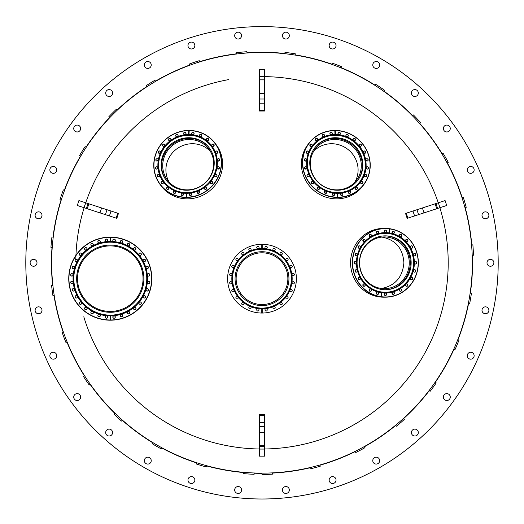 <?xml version="1.0" encoding="UTF-8"?>
<svg xmlns="http://www.w3.org/2000/svg" width="524" height="524" viewBox="0 0 524 524"><rect width="100%" height="100%" fill="white"/><g stroke="black" fill="none" stroke-linecap="round" stroke-linejoin="round"><path stroke-width="0.79" d="M246.955 52.793A210.543 210.543 0 0 1 284.866 53.5M295.123 54.876A210.543 210.543 0 0 1 331.882 64.19M341.556 67.865A210.543 210.543 0 0 1 375.23 85.294M383.817 91.071A210.543 210.543 0 0 1 412.643 115.706M419.691 123.291A210.543 210.543 0 0 1 442.158 153.833M447.293 162.826A210.543 210.543 0 0 1 462.22 197.679M465.181 207.602A210.543 210.543 0 0 1 471.783 244.937M472.412 255.273A210.543 210.543 0 0 1 470.349 293.132M468.607 303.337A210.543 210.543 0 0 1 457.983 339.735M453.967 349.279A210.543 210.543 0 0 1 435.346 382.304M429.261 390.681A210.543 210.543 0 0 1 403.611 418.604M395.777 425.377A210.543 210.543 0 0 1 364.455 446.736M355.285 451.55A210.543 210.543 0 0 1 319.922 465.22M309.9 467.821A210.543 210.543 0 0 1 272.349 473.087M262 473.342A210.543 210.543 0 0 1 254.153 473.198M243.817 472.556A210.543 210.543 0 0 1 206.495 465.895M196.572 462.921A210.543 210.543 0 0 1 161.746 447.941M152.766 442.787A210.543 210.543 0 0 1 122.256 420.281M114.677 413.22A210.543 210.543 0 0 1 90.089 384.354M84.325 375.76A210.543 210.543 0 0 1 66.941 342.061M63.286 332.373A210.543 210.543 0 0 1 54.024 295.608M52.662 285.344A210.543 210.543 0 0 1 52.014 247.433M53.022 237.13A210.543 210.543 0 0 1 61.02 200.063M64.347 190.258A210.543 210.543 0 0 1 80.558 155.988M86.028 147.198A210.543 210.543 0 0 1 109.614 117.507M116.944 110.197A210.543 210.543 0 0 1 146.668 86.65M155.464 81.194A210.543 210.543 0 0 1 189.76 65.035M199.572 61.721A210.543 210.543 0 0 1 236.652 53.782M191.411 48.987A3.445 3.445 0 0 0 194.391 43.813A3.445 3.445 0 0 0 188.424 43.813A3.445 3.445 0 0 0 191.411 48.987M147.781 68.408A3.445 3.445 0 0 0 150.768 63.24A3.445 3.445 0 0 0 144.794 63.24A3.445 3.445 0 0 0 147.781 68.408M109.143 96.482A3.445 3.445 0 0 0 112.129 91.307A3.445 3.445 0 0 0 106.156 91.307A3.445 3.445 0 0 0 109.143 96.482M77.185 131.969A3.445 3.445 0 0 0 80.172 126.801A3.445 3.445 0 0 0 74.198 126.801A3.445 3.445 0 0 0 77.185 131.969M53.31 173.333A3.445 3.445 0 0 0 56.297 168.158A3.445 3.445 0 0 0 50.324 168.158A3.445 3.445 0 0 0 53.31 173.333M38.553 218.75A3.445 3.445 0 0 0 41.54 213.576A3.445 3.445 0 0 0 35.566 213.576A3.445 3.445 0 0 0 38.553 218.75M33.556 266.244A3.445 3.445 0 0 0 36.542 261.076A3.445 3.445 0 0 0 30.575 261.076A3.445 3.445 0 0 0 33.556 266.244M38.553 313.745A3.445 3.445 0 0 0 41.54 308.571A3.445 3.445 0 0 0 35.566 308.571A3.445 3.445 0 0 0 38.553 313.745M53.31 359.163A3.445 3.445 0 0 0 56.297 353.988A3.445 3.445 0 0 0 50.324 353.988A3.445 3.445 0 0 0 53.31 359.163M77.185 400.519A3.445 3.445 0 0 0 80.172 395.351A3.445 3.445 0 0 0 74.198 395.351A3.445 3.445 0 0 0 77.185 400.519M109.143 436.014A3.445 3.445 0 0 0 112.129 430.839A3.445 3.445 0 0 0 106.156 430.839A3.445 3.445 0 0 0 109.143 436.014M147.781 464.081A3.445 3.445 0 0 0 150.768 458.913A3.445 3.445 0 0 0 144.794 458.913A3.445 3.445 0 0 0 147.781 464.081M191.411 483.508A3.445 3.445 0 0 0 194.391 478.333A3.445 3.445 0 0 0 188.424 478.333A3.445 3.445 0 0 0 191.411 483.508M238.119 493.438A3.445 3.445 0 0 0 241.106 488.263A3.445 3.445 0 0 0 235.138 488.263A3.445 3.445 0 0 0 238.119 493.438M285.881 493.438A3.445 3.445 0 0 0 288.862 488.263A3.445 3.445 0 0 0 282.894 488.263A3.445 3.445 0 0 0 285.881 493.438M332.589 483.508A3.445 3.445 0 0 0 335.576 478.333A3.445 3.445 0 0 0 329.609 478.333A3.445 3.445 0 0 0 332.589 483.508M376.219 464.081A3.445 3.445 0 0 0 379.206 458.913A3.445 3.445 0 0 0 373.232 458.913A3.445 3.445 0 0 0 376.219 464.081M414.857 436.014A3.445 3.445 0 0 0 417.844 430.839A3.445 3.445 0 0 0 411.871 430.839A3.445 3.445 0 0 0 414.857 436.014M446.815 400.519A3.445 3.445 0 0 0 449.802 395.351A3.445 3.445 0 0 0 443.828 395.351A3.445 3.445 0 0 0 446.815 400.519M470.69 359.163A3.445 3.445 0 0 0 473.676 353.988A3.445 3.445 0 0 0 467.703 353.988A3.445 3.445 0 0 0 470.69 359.163M485.447 313.745A3.445 3.445 0 0 0 488.434 308.571A3.445 3.445 0 0 0 482.46 308.571A3.445 3.445 0 0 0 485.447 313.745M490.444 266.244A3.445 3.445 0 0 0 493.425 261.076A3.445 3.445 0 0 0 487.458 261.076A3.445 3.445 0 0 0 490.444 266.244M485.447 218.75A3.445 3.445 0 0 0 488.434 213.576A3.445 3.445 0 0 0 482.46 213.576A3.445 3.445 0 0 0 485.447 218.75M470.69 173.333A3.445 3.445 0 0 0 473.676 168.158A3.445 3.445 0 0 0 467.703 168.158A3.445 3.445 0 0 0 470.69 173.333M446.815 131.969A3.445 3.445 0 0 0 449.802 126.801A3.445 3.445 0 0 0 443.828 126.801A3.445 3.445 0 0 0 446.815 131.969M414.857 96.482A3.445 3.445 0 0 0 417.844 91.307A3.445 3.445 0 0 0 411.871 91.307A3.445 3.445 0 0 0 414.857 96.482M376.219 68.408A3.445 3.445 0 0 0 379.206 63.24A3.445 3.445 0 0 0 373.232 63.24A3.445 3.445 0 0 0 376.219 68.408M332.589 48.987A3.445 3.445 0 0 0 335.576 43.813A3.445 3.445 0 0 0 329.609 43.813A3.445 3.445 0 0 0 332.589 48.987M285.881 39.058A3.445 3.445 0 0 0 288.862 33.883A3.445 3.445 0 0 0 282.894 33.883A3.445 3.445 0 0 0 285.881 39.058M241.571 35.606A3.445 3.445 0 0 0 236.396 32.626A3.445 3.445 0 0 0 236.396 38.593A3.445 3.445 0 0 0 241.571 35.606M262 26.6A236.2 236.2 0 0 1 466.556 380.896A236.2 236.2 0 0 1 57.444 380.896A236.2 236.2 0 0 1 262 26.6M259.413 110.295L259.413 111.009L264.587 111.009L264.587 110.295L259.413 110.295L259.413 69.437L264.587 69.437L264.587 110.295M116.164 218.135L116.839 218.351L118.437 213.432L117.762 213.216L116.164 218.135L77.303 205.506L78.901 200.587L117.762 213.216M264.587 415.303L264.587 414.589L259.413 414.589L259.413 415.303L264.587 415.303L264.587 456.162L259.413 456.162L259.413 415.303M406.238 213.216L405.563 213.432L407.161 218.351L407.836 218.135L406.238 213.216L435.149 203.816L445.099 200.587L446.697 205.506L407.836 218.135M272.342 472.884L272.401 474.174A211.631 211.631 0 0 1 262 474.43L262 473.139M319.863 465.024L320.216 466.262A211.631 211.631 0 0 1 310.149 468.882L309.854 467.624M364.35 446.553L364.979 447.686A211.631 211.631 0 0 1 355.77 452.526L355.193 451.367M403.473 418.453L404.345 419.41A211.631 211.631 0 0 1 396.471 426.215L395.646 425.219M435.175 382.186L436.237 382.92A211.631 211.631 0 0 1 430.119 391.343L429.097 390.557M457.793 339.657L458.998 340.128A211.631 211.631 0 0 1 454.956 349.724L453.777 349.194M470.146 293.099L471.423 293.289A211.631 211.631 0 0 1 469.674 303.547L468.404 303.298M471.58 244.95L472.871 244.846A211.631 211.631 0 0 1 473.493 255.234L472.203 255.28M462.024 197.744L463.255 197.345A211.631 211.631 0 0 1 466.229 207.314L464.978 207.655M441.981 153.945L443.088 153.277A211.631 211.631 0 0 1 448.249 162.309L447.116 162.925M412.493 115.85L413.423 114.946A211.631 211.631 0 0 1 420.503 122.57L419.541 123.428M375.119 85.471L375.813 84.377A211.631 211.631 0 0 1 384.446 90.187L383.699 91.242M331.81 64.38L332.242 63.162A211.631 211.631 0 0 1 341.969 66.856L341.478 68.055M284.84 53.703L284.984 52.42A211.631 211.631 0 0 1 295.294 53.802L295.091 55.079M236.671 53.992L236.521 52.708A211.631 211.631 0 0 1 246.876 51.706L246.968 52.996M189.832 65.225L189.393 64.013A211.631 211.631 0 0 1 199.251 60.686L199.631 61.917M146.779 86.827L146.072 85.746A211.631 211.631 0 0 1 154.914 80.257L155.569 81.377M109.765 117.651L108.828 116.76A211.631 211.631 0 0 1 116.197 109.405L117.088 110.341M80.735 156.093L79.622 155.438A211.631 211.631 0 0 1 85.124 146.602L86.205 147.31M61.216 200.129L59.978 199.742A211.631 211.631 0 0 1 63.325 189.885L64.537 190.33M52.223 247.446L50.933 247.354A211.631 211.631 0 0 1 51.948 236.999L53.232 237.156M54.234 295.575L52.957 295.778A211.631 211.631 0 0 1 51.588 285.462L52.872 285.318M67.138 341.982L65.939 342.467A211.631 211.631 0 0 1 62.258 332.733L63.476 332.308M90.259 384.236L89.204 384.983A211.631 211.631 0 0 1 83.408 376.343L84.495 375.649M122.387 420.124L121.529 421.093A211.631 211.631 0 0 1 113.918 413.993L114.822 413.069M161.844 447.758L161.228 448.898A211.631 211.631 0 0 1 152.202 443.717L152.87 442.61M206.548 465.698L206.207 466.943A211.631 211.631 0 0 1 196.238 463.956L196.638 462.725M254.16 472.989L254.114 474.286A211.631 211.631 0 0 1 243.726 473.637L243.837 472.353M142.882 275.454A32.757 32.757 0 0 0 91.202 252.037A32.757 32.757 0 0 0 96.763 308.505A32.757 32.757 0 0 0 142.882 275.454M110.066 320.203A41.54 41.54 0 0 1 68.742 278.663A41.54 41.54 0 0 1 110.066 237.123L110.498 237.123A41.54 41.54 0 0 1 151.822 278.663A41.54 41.54 0 0 1 110.498 320.203L110.498 315.906A37.243 37.243 0 0 0 147.342 275.015A37.243 37.243 0 0 0 110.498 241.426L110.498 237.333A41.331 41.331 0 0 1 151.613 278.663A41.331 41.331 0 0 1 110.498 319.994L110.066 319.994A41.331 41.331 0 0 1 68.945 278.663A41.331 41.331 0 0 1 110.066 237.333L110.066 241.426A37.243 37.243 0 0 0 73.039 278.663A37.243 37.243 0 0 0 110.066 315.906L110.066 320.203M105.363 240.411A1.146 1.146 0 0 1 106.392 239.154A1.146 1.146 0 0 1 107.643 240.182A1.146 1.146 0 0 1 106.614 241.433A1.146 1.146 0 0 1 105.363 240.411M112.922 240.411A1.146 1.146 0 0 1 113.95 239.154A1.146 1.146 0 0 1 115.201 240.182A1.146 1.146 0 0 1 114.173 241.433A1.146 1.146 0 0 1 112.922 240.411M120.33 241.885A1.146 1.146 0 0 1 121.358 240.634A1.146 1.146 0 0 1 122.609 241.656A1.146 1.146 0 0 1 121.588 242.907A1.146 1.146 0 0 1 120.33 241.885M127.312 244.774A1.146 1.146 0 0 1 128.341 243.522A1.146 1.146 0 0 1 129.592 244.551A1.146 1.146 0 0 1 128.57 245.802A1.146 1.146 0 0 1 127.312 244.774M133.6 248.972A1.146 1.146 0 0 1 134.629 247.721A1.146 1.146 0 0 1 135.88 248.749A1.146 1.146 0 0 1 134.851 250A1.146 1.146 0 0 1 133.6 248.972M138.945 254.317A1.146 1.146 0 0 1 139.974 253.066A1.146 1.146 0 0 1 141.225 254.094A1.146 1.146 0 0 1 140.196 255.345A1.146 1.146 0 0 1 138.945 254.317M143.144 260.605A1.146 1.146 0 0 1 144.172 259.354A1.146 1.146 0 0 1 145.423 260.376A1.146 1.146 0 0 1 144.395 261.627A1.146 1.146 0 0 1 143.144 260.605M146.032 267.587A1.146 1.146 0 0 1 147.061 266.336A1.146 1.146 0 0 1 148.312 267.358A1.146 1.146 0 0 1 147.29 268.609A1.146 1.146 0 0 1 146.032 267.587M147.513 274.995A1.146 1.146 0 0 1 148.534 273.744A1.146 1.146 0 0 1 149.785 274.773A1.146 1.146 0 0 1 148.764 276.024A1.146 1.146 0 0 1 147.513 274.995M147.513 282.554A1.146 1.146 0 0 1 148.534 281.303A1.146 1.146 0 0 1 149.785 282.331A1.146 1.146 0 0 1 148.764 283.582A1.146 1.146 0 0 1 147.513 282.554M146.032 289.969A1.146 1.146 0 0 1 147.061 288.717A1.146 1.146 0 0 1 148.312 289.746A1.146 1.146 0 0 1 147.29 290.997A1.146 1.146 0 0 1 146.032 289.969M143.144 296.951A1.146 1.146 0 0 1 144.172 295.7A1.146 1.146 0 0 1 145.423 296.728A1.146 1.146 0 0 1 144.395 297.979A1.146 1.146 0 0 1 143.144 296.951M138.945 303.232A1.146 1.146 0 0 1 139.974 301.981A1.146 1.146 0 0 1 141.225 303.01A1.146 1.146 0 0 1 140.196 304.261A1.146 1.146 0 0 1 138.945 303.232M133.6 308.577A1.146 1.146 0 0 1 134.629 307.326A1.146 1.146 0 0 1 135.88 308.354A1.146 1.146 0 0 1 134.851 309.605A1.146 1.146 0 0 1 133.6 308.577M127.312 312.776A1.146 1.146 0 0 1 128.341 311.525A1.146 1.146 0 0 1 129.592 312.553A1.146 1.146 0 0 1 128.57 313.804A1.146 1.146 0 0 1 127.312 312.776M120.33 315.671A1.146 1.146 0 0 1 121.358 314.42A1.146 1.146 0 0 1 122.609 315.448A1.146 1.146 0 0 1 121.588 316.699A1.146 1.146 0 0 1 120.33 315.671M112.922 317.144A1.146 1.146 0 0 1 113.95 315.893A1.146 1.146 0 0 1 115.201 316.922A1.146 1.146 0 0 1 114.173 318.173A1.146 1.146 0 0 1 112.922 317.144M105.363 317.144A1.146 1.146 0 0 1 106.392 315.893A1.146 1.146 0 0 1 107.643 316.922A1.146 1.146 0 0 1 106.614 318.173A1.146 1.146 0 0 1 105.363 317.144M97.949 315.671A1.146 1.146 0 0 1 98.977 314.42A1.146 1.146 0 0 1 100.228 315.448A1.146 1.146 0 0 1 99.2 316.699A1.146 1.146 0 0 1 97.949 315.671M90.966 312.776A1.146 1.146 0 0 1 91.995 311.525A1.146 1.146 0 0 1 93.246 312.553A1.146 1.146 0 0 1 92.217 313.804A1.146 1.146 0 0 1 90.966 312.776M84.685 308.577A1.146 1.146 0 0 1 85.707 307.326A1.146 1.146 0 0 1 86.964 308.354A1.146 1.146 0 0 1 85.936 309.605A1.146 1.146 0 0 1 84.685 308.577M79.34 303.232A1.146 1.146 0 0 1 80.369 301.981A1.146 1.146 0 0 1 81.62 303.01A1.146 1.146 0 0 1 80.591 304.261A1.146 1.146 0 0 1 79.34 303.232M75.142 296.951A1.146 1.146 0 0 1 76.17 295.7A1.146 1.146 0 0 1 77.421 296.728A1.146 1.146 0 0 1 76.393 297.979A1.146 1.146 0 0 1 75.142 296.951M72.246 289.969A1.146 1.146 0 0 1 73.275 288.717A1.146 1.146 0 0 1 74.526 289.746A1.146 1.146 0 0 1 73.498 290.997A1.146 1.146 0 0 1 72.246 289.969M70.773 282.554A1.146 1.146 0 0 1 71.801 281.303A1.146 1.146 0 0 1 73.052 282.331A1.146 1.146 0 0 1 72.024 283.582A1.146 1.146 0 0 1 70.773 282.554M70.773 274.995A1.146 1.146 0 0 1 71.801 273.744A1.146 1.146 0 0 1 73.052 274.773A1.146 1.146 0 0 1 72.024 276.024A1.146 1.146 0 0 1 70.773 274.995M72.246 267.587A1.146 1.146 0 0 1 73.275 266.336A1.146 1.146 0 0 1 74.526 267.358A1.146 1.146 0 0 1 73.498 268.609A1.146 1.146 0 0 1 72.246 267.587M75.142 260.605A1.146 1.146 0 0 1 76.17 259.354A1.146 1.146 0 0 1 77.421 260.376A1.146 1.146 0 0 1 76.393 261.627A1.146 1.146 0 0 1 75.142 260.605M79.34 254.317A1.146 1.146 0 0 1 80.369 253.066A1.146 1.146 0 0 1 81.62 254.094A1.146 1.146 0 0 1 80.591 255.345A1.146 1.146 0 0 1 79.34 254.317M84.685 248.972A1.146 1.146 0 0 1 85.707 247.721A1.146 1.146 0 0 1 86.964 248.749A1.146 1.146 0 0 1 85.936 250A1.146 1.146 0 0 1 84.685 248.972M90.966 244.774A1.146 1.146 0 0 1 91.995 243.522A1.146 1.146 0 0 1 93.246 244.551A1.146 1.146 0 0 1 92.217 245.802A1.146 1.146 0 0 1 90.966 244.774M97.949 241.885A1.146 1.146 0 0 1 98.977 240.634A1.146 1.146 0 0 1 100.228 241.656A1.146 1.146 0 0 1 99.2 242.907A1.146 1.146 0 0 1 97.949 241.885M107.741 240.175A1.251 1.251 0 0 1 105.986 241.433A1.251 1.251 0 0 1 105.776 239.278A1.251 1.251 0 0 1 107.741 240.175M115.3 240.175A1.251 1.251 0 0 1 113.544 241.433A1.251 1.251 0 0 1 113.335 239.278A1.251 1.251 0 0 1 115.3 240.175M122.714 241.649A1.251 1.251 0 0 1 120.959 242.907A1.251 1.251 0 0 1 120.743 240.758A1.251 1.251 0 0 1 122.714 241.649M129.697 244.538A1.251 1.251 0 0 1 127.941 245.802A1.251 1.251 0 0 1 127.725 243.647A1.251 1.251 0 0 1 129.697 244.538M135.978 248.736A1.251 1.251 0 0 1 134.223 250A1.251 1.251 0 0 1 134.013 247.845A1.251 1.251 0 0 1 135.978 248.736M141.323 254.081A1.251 1.251 0 0 1 139.567 255.345A1.251 1.251 0 0 1 139.358 253.19A1.251 1.251 0 0 1 141.323 254.081M145.521 260.369A1.251 1.251 0 0 1 143.766 261.627A1.251 1.251 0 0 1 143.556 259.478A1.251 1.251 0 0 1 145.521 260.369M148.416 267.351A1.251 1.251 0 0 1 146.661 268.609A1.251 1.251 0 0 1 146.445 266.461A1.251 1.251 0 0 1 148.416 267.351M149.89 274.766A1.251 1.251 0 0 1 148.135 276.024A1.251 1.251 0 0 1 147.919 273.869A1.251 1.251 0 0 1 149.89 274.766M149.89 282.318A1.251 1.251 0 0 1 148.135 283.582A1.251 1.251 0 0 1 147.919 281.427A1.251 1.251 0 0 1 149.89 282.318M148.416 289.733A1.251 1.251 0 0 1 146.661 290.99A1.251 1.251 0 0 1 146.445 288.842A1.251 1.251 0 0 1 148.416 289.733M145.521 296.715A1.251 1.251 0 0 1 143.766 297.973A1.251 1.251 0 0 1 143.556 295.824A1.251 1.251 0 0 1 145.521 296.715M141.323 303.003A1.251 1.251 0 0 1 139.567 304.261A1.251 1.251 0 0 1 139.358 302.106A1.251 1.251 0 0 1 141.323 303.003M135.978 308.348A1.251 1.251 0 0 1 134.223 309.605A1.251 1.251 0 0 1 134.013 307.45A1.251 1.251 0 0 1 135.978 308.348M129.697 312.546A1.251 1.251 0 0 1 127.941 313.804A1.251 1.251 0 0 1 127.725 311.649A1.251 1.251 0 0 1 129.697 312.546M122.714 315.435A1.251 1.251 0 0 1 120.959 316.692A1.251 1.251 0 0 1 120.743 314.544A1.251 1.251 0 0 1 122.714 315.435M115.3 316.909A1.251 1.251 0 0 1 113.544 318.173A1.251 1.251 0 0 1 113.335 316.018A1.251 1.251 0 0 1 115.3 316.909M107.741 316.909A1.251 1.251 0 0 1 105.986 318.173A1.251 1.251 0 0 1 105.776 316.018A1.251 1.251 0 0 1 107.741 316.909M100.333 315.435A1.251 1.251 0 0 1 98.571 316.692A1.251 1.251 0 0 1 98.361 314.544A1.251 1.251 0 0 1 100.333 315.435M93.351 312.546A1.251 1.251 0 0 1 91.589 313.804A1.251 1.251 0 0 1 91.379 311.649A1.251 1.251 0 0 1 93.351 312.546M87.063 308.348A1.251 1.251 0 0 1 85.307 309.605A1.251 1.251 0 0 1 85.098 307.45A1.251 1.251 0 0 1 87.063 308.348M81.718 303.003A1.251 1.251 0 0 1 79.962 304.261A1.251 1.251 0 0 1 79.753 302.106A1.251 1.251 0 0 1 81.718 303.003M77.519 296.715A1.251 1.251 0 0 1 75.764 297.973A1.251 1.251 0 0 1 75.554 295.824A1.251 1.251 0 0 1 77.519 296.715M74.631 289.733A1.251 1.251 0 0 1 72.869 290.99A1.251 1.251 0 0 1 72.659 288.842A1.251 1.251 0 0 1 74.631 289.733M73.157 282.318A1.251 1.251 0 0 1 71.395 283.582A1.251 1.251 0 0 1 71.185 281.427A1.251 1.251 0 0 1 73.157 282.318M73.157 274.766A1.251 1.251 0 0 1 71.395 276.024A1.251 1.251 0 0 1 71.185 273.869A1.251 1.251 0 0 1 73.157 274.766M74.631 267.351A1.251 1.251 0 0 1 72.869 268.609A1.251 1.251 0 0 1 72.659 266.461A1.251 1.251 0 0 1 74.631 267.351M77.519 260.369A1.251 1.251 0 0 1 75.764 261.627A1.251 1.251 0 0 1 75.554 259.478A1.251 1.251 0 0 1 77.519 260.369M81.718 254.081A1.251 1.251 0 0 1 79.962 255.345A1.251 1.251 0 0 1 79.753 253.19A1.251 1.251 0 0 1 81.718 254.081M87.063 248.736A1.251 1.251 0 0 1 85.307 250A1.251 1.251 0 0 1 85.098 247.845A1.251 1.251 0 0 1 87.063 248.736M93.351 244.538A1.251 1.251 0 0 1 91.589 245.802A1.251 1.251 0 0 1 91.379 243.647A1.251 1.251 0 0 1 93.351 244.538M100.333 241.649A1.251 1.251 0 0 1 98.571 242.907A1.251 1.251 0 0 1 98.361 240.758A1.251 1.251 0 0 1 100.333 241.649M76.825 281.958A33.621 33.621 0 0 1 124.155 248.042A33.621 33.621 0 0 1 129.86 305.99A33.621 33.621 0 0 1 76.825 281.958M110.498 315.906L110.066 315.906M110.498 241.426L110.066 241.426M73.976 282.24A36.484 36.484 0 0 1 106.706 242.357A36.484 36.484 0 0 1 146.589 275.087A36.484 36.484 0 0 1 113.859 314.97A36.484 36.484 0 0 1 73.976 282.24M409.244 262.799A25.859 24.825 90 0 0 384.426 236.94A25.859 24.825 90 0 0 359.602 262.799A25.859 24.825 90 0 0 384.426 288.659A25.859 24.825 90 0 0 409.244 262.799M381.865 237.077C395.568 239.75 402.91 248.324 403.893 262.799C402.635 277.15 395.201 285.711 381.596 288.488M376.638 231.752A1.146 1.1 -90 0 1 376.638 233.036M369.348 234.896A1.146 1.1 -90 0 1 369.348 236.18M363.093 239.9A1.146 1.1 -90 0 1 363.093 241.184M358.292 246.418A1.146 1.1 -90 0 1 358.292 247.701M355.272 254.009A1.146 1.1 -90 0 1 355.272 255.293M354.244 262.157A1.146 1.1 -90 0 1 354.244 263.441M355.272 270.305A1.146 1.1 -90 0 1 355.272 271.589M358.292 277.897A1.146 1.1 -90 0 1 358.292 279.181M363.093 284.414A1.146 1.1 -90 0 1 363.093 285.698M369.348 289.412A1.146 1.1 -90 0 1 369.348 290.696M376.638 292.556A1.146 1.1 -90 0 1 376.638 293.846M384.452 293.63A1.146 1.1 -90 0 1 384.452 294.914M392.273 292.556A1.146 1.1 -90 0 1 392.273 293.846M399.557 289.412A1.146 1.1 -90 0 1 399.557 290.696M405.818 284.414A1.146 1.1 -90 0 1 405.818 285.698M410.62 277.897A1.146 1.1 -90 0 1 410.62 279.181M413.632 270.305A1.146 1.1 -90 0 1 413.632 271.589M414.661 262.157A1.146 1.1 -90 0 1 414.661 263.441M413.632 254.009A1.146 1.1 -90 0 1 413.632 255.293M410.62 246.418A1.146 1.1 -90 0 1 410.62 247.701M405.818 239.9A1.146 1.1 -90 0 1 405.818 241.184M399.557 234.896A1.146 1.1 -90 0 1 399.557 236.18M392.273 231.752A1.146 1.1 -90 0 1 392.273 233.036M384.452 230.684A1.146 1.1 -90 0 1 384.452 231.968M389.358 228.687L389.849 228.746A34.381 32.999 -90 0 1 418.257 265.157A34.381 32.999 -90 0 1 385.337 297.18L383.575 297.18A34.381 32.999 -90 0 1 379.062 296.853A34.381 32.999 -90 0 1 350.654 260.441A34.381 32.999 -90 0 1 383.575 228.418L385.337 228.418A34.381 32.999 -90 0 1 389.437 228.687L388.965 232.859A30.169 28.958 90 0 0 385.395 232.63A30.169 28.958 90 0 0 356.503 260.716A30.169 28.958 90 0 0 381.406 292.68L380.909 296.649A34.171 32.796 -90 0 1 352.875 258.339A34.171 32.796 -90 0 1 389.47 228.89M376.448 232.394A1.146 1.1 -90 0 1 377.542 231.254A1.146 1.1 -90 0 1 378.642 232.394A1.146 1.1 -90 0 1 377.542 233.54A1.146 1.1 -90 0 1 376.448 232.394M369.158 235.538A1.146 1.1 -90 0 1 370.258 234.398A1.146 1.1 -90 0 1 371.359 235.538A1.146 1.1 -90 0 1 370.258 236.684A1.146 1.1 -90 0 1 369.158 235.538M362.903 240.542A1.146 1.1 -90 0 1 364.003 239.396A1.146 1.1 -90 0 1 365.104 240.542A1.146 1.1 -90 0 1 364.003 241.688A1.146 1.1 -90 0 1 362.903 240.542M358.102 247.059A1.146 1.1 -90 0 1 359.202 245.913A1.146 1.1 -90 0 1 360.302 247.059A1.146 1.1 -90 0 1 359.202 248.206A1.146 1.1 -90 0 1 358.102 247.059M355.082 254.651A1.146 1.1 -90 0 1 356.182 253.505A1.146 1.1 -90 0 1 357.283 254.651A1.146 1.1 -90 0 1 356.182 255.797A1.146 1.1 -90 0 1 355.082 254.651M354.054 262.799A1.146 1.1 -90 0 1 355.154 261.653A1.146 1.1 -90 0 1 356.255 262.799A1.146 1.1 -90 0 1 355.154 263.945A1.146 1.1 -90 0 1 354.054 262.799M355.082 270.947A1.146 1.1 -90 0 1 356.182 269.801A1.146 1.1 -90 0 1 357.283 270.947A1.146 1.1 -90 0 1 356.182 272.087A1.146 1.1 -90 0 1 355.082 270.947M358.102 278.539A1.146 1.1 -90 0 1 359.202 277.392A1.146 1.1 -90 0 1 360.302 278.539A1.146 1.1 -90 0 1 359.202 279.678A1.146 1.1 -90 0 1 358.102 278.539M362.903 285.056A1.146 1.1 -90 0 1 364.003 283.91A1.146 1.1 -90 0 1 365.104 285.056A1.146 1.1 -90 0 1 364.003 286.202A1.146 1.1 -90 0 1 362.903 285.056M369.158 290.054A1.146 1.1 -90 0 1 370.258 288.914A1.146 1.1 -90 0 1 371.359 290.054A1.146 1.1 -90 0 1 370.258 291.2A1.146 1.1 -90 0 1 369.158 290.054M376.448 293.204A1.146 1.1 -90 0 1 377.542 292.058A1.146 1.1 -90 0 1 378.642 293.204A1.146 1.1 -90 0 1 377.542 294.344A1.146 1.1 -90 0 1 376.448 293.204M384.262 294.272A1.146 1.1 -90 0 1 385.363 293.126A1.146 1.1 -90 0 1 386.463 294.272A1.146 1.1 -90 0 1 385.363 295.418A1.146 1.1 -90 0 1 384.262 294.272M392.083 293.204A1.146 1.1 -90 0 1 393.183 292.058A1.146 1.1 -90 0 1 394.284 293.204A1.146 1.1 -90 0 1 393.183 294.344A1.146 1.1 -90 0 1 392.083 293.204M399.367 290.054A1.146 1.1 -90 0 1 400.467 288.914A1.146 1.1 -90 0 1 401.567 290.054A1.146 1.1 -90 0 1 400.467 291.2A1.146 1.1 -90 0 1 399.367 290.054M405.628 285.056A1.146 1.1 -90 0 1 406.722 283.91A1.146 1.1 -90 0 1 407.823 285.056A1.146 1.1 -90 0 1 406.722 286.202A1.146 1.1 -90 0 1 405.628 285.056M410.43 278.539A1.146 1.1 -90 0 1 411.523 277.392A1.146 1.1 -90 0 1 412.624 278.539A1.146 1.1 -90 0 1 411.523 279.678A1.146 1.1 -90 0 1 410.43 278.539M413.443 270.947A1.146 1.1 -90 0 1 414.543 269.801A1.146 1.1 -90 0 1 415.643 270.947A1.146 1.1 -90 0 1 414.543 272.087A1.146 1.1 -90 0 1 413.443 270.947M414.477 262.799A1.146 1.1 -90 0 1 415.571 261.653A1.146 1.1 -90 0 1 416.672 262.799A1.146 1.1 -90 0 1 415.571 263.945A1.146 1.1 -90 0 1 414.477 262.799M413.443 254.651A1.146 1.1 -90 0 1 414.543 253.505A1.146 1.1 -90 0 1 415.643 254.651A1.146 1.1 -90 0 1 414.543 255.797A1.146 1.1 -90 0 1 413.443 254.651M410.43 247.059A1.146 1.1 -90 0 1 411.523 245.913A1.146 1.1 -90 0 1 412.624 247.059A1.146 1.1 -90 0 1 411.523 248.206A1.146 1.1 -90 0 1 410.43 247.059M405.628 240.542A1.146 1.1 -90 0 1 406.722 239.396A1.146 1.1 -90 0 1 407.823 240.542A1.146 1.1 -90 0 1 406.722 241.688A1.146 1.1 -90 0 1 405.628 240.542M399.367 235.538A1.146 1.1 -90 0 1 400.467 234.398A1.146 1.1 -90 0 1 401.567 235.538A1.146 1.1 -90 0 1 400.467 236.684A1.146 1.1 -90 0 1 399.367 235.538M392.083 232.394A1.146 1.1 -90 0 1 393.183 231.254A1.146 1.1 -90 0 1 394.284 232.394A1.146 1.1 -90 0 1 393.183 233.54A1.146 1.1 -90 0 1 392.083 232.394M384.262 231.326A1.146 1.1 -90 0 1 385.363 230.18A1.146 1.1 -90 0 1 386.463 231.326A1.146 1.1 -90 0 1 385.363 232.466A1.146 1.1 -90 0 1 384.262 231.326M389.849 228.746L389.876 228.949A34.171 32.796 -90 0 1 417.91 267.26A34.171 32.796 -90 0 1 381.315 296.702L381.747 292.739L381.158 296.912L380.824 296.853A34.381 32.999 -90 0 1 352.416 260.441A34.381 32.999 -90 0 1 385.337 228.418M385.337 297.18A34.381 32.999 -90 0 1 381.236 296.912L381.315 296.702M378.773 232.394A1.251 1.199 -90 0 1 376.972 233.475A1.251 1.199 -90 0 1 376.972 231.313A1.251 1.199 -90 0 1 378.773 232.394M371.483 235.538A1.251 1.199 -90 0 1 369.689 236.619A1.251 1.199 -90 0 1 369.689 234.457A1.251 1.199 -90 0 1 371.483 235.538M365.228 240.542A1.251 1.199 -90 0 1 363.433 241.623A1.251 1.199 -90 0 1 363.433 239.461A1.251 1.199 -90 0 1 365.228 240.542M360.427 247.059A1.251 1.199 -90 0 1 358.632 248.14A1.251 1.199 -90 0 1 358.632 245.979A1.251 1.199 -90 0 1 360.427 247.059M357.407 254.651A1.251 1.199 -90 0 1 355.613 255.732A1.251 1.199 -90 0 1 355.613 253.57A1.251 1.199 -90 0 1 357.407 254.651M356.379 262.799A1.251 1.199 -90 0 1 354.584 263.88A1.251 1.199 -90 0 1 354.584 261.718A1.251 1.199 -90 0 1 356.379 262.799M357.407 270.947A1.251 1.199 -90 0 1 355.613 272.028A1.251 1.199 -90 0 1 355.613 269.867A1.251 1.199 -90 0 1 357.407 270.947M360.427 278.539A1.251 1.199 -90 0 1 358.632 279.62A1.251 1.199 -90 0 1 358.632 277.458A1.251 1.199 -90 0 1 360.427 278.539M365.228 285.056A1.251 1.199 -90 0 1 363.433 286.137A1.251 1.199 -90 0 1 363.433 283.975A1.251 1.199 -90 0 1 365.228 285.056M371.483 290.054A1.251 1.199 -90 0 1 369.689 291.134A1.251 1.199 -90 0 1 369.689 288.973A1.251 1.199 -90 0 1 371.483 290.054M378.773 293.204A1.251 1.199 -90 0 1 376.972 294.285A1.251 1.199 -90 0 1 376.972 292.117A1.251 1.199 -90 0 1 378.773 293.204M386.594 294.272A1.251 1.199 -90 0 1 384.793 295.353A1.251 1.199 -90 0 1 384.793 293.191A1.251 1.199 -90 0 1 386.594 294.272M394.408 293.204A1.251 1.199 -90 0 1 392.614 294.285A1.251 1.199 -90 0 1 392.614 292.117A1.251 1.199 -90 0 1 394.408 293.204M401.698 290.054A1.251 1.199 -90 0 1 399.897 291.134A1.251 1.199 -90 0 1 399.897 288.973A1.251 1.199 -90 0 1 401.698 290.054M407.954 285.056A1.251 1.199 -90 0 1 406.152 286.137A1.251 1.199 -90 0 1 406.152 283.975A1.251 1.199 -90 0 1 407.954 285.056M412.755 278.539A1.251 1.199 -90 0 1 410.954 279.62A1.251 1.199 -90 0 1 410.954 277.458A1.251 1.199 -90 0 1 412.755 278.539M415.774 270.947A1.251 1.199 -90 0 1 413.973 272.028A1.251 1.199 -90 0 1 413.973 269.867A1.251 1.199 -90 0 1 415.774 270.947M416.803 262.799A1.251 1.199 -90 0 1 415.001 263.88A1.251 1.199 -90 0 1 415.001 261.718A1.251 1.199 -90 0 1 416.803 262.799M415.774 254.651A1.251 1.199 -90 0 1 413.973 255.732A1.251 1.199 -90 0 1 413.973 253.57A1.251 1.199 -90 0 1 415.774 254.651M412.755 247.059A1.251 1.199 -90 0 1 410.954 248.14A1.251 1.199 -90 0 1 410.954 245.979A1.251 1.199 -90 0 1 412.755 247.059M407.954 240.542A1.251 1.199 -90 0 1 406.152 241.623A1.251 1.199 -90 0 1 406.152 239.461A1.251 1.199 -90 0 1 407.954 240.542M401.698 235.538A1.251 1.199 -90 0 1 399.897 236.619A1.251 1.199 -90 0 1 399.897 234.457A1.251 1.199 -90 0 1 401.698 235.538M394.408 232.394A1.251 1.199 -90 0 1 392.614 233.475A1.251 1.199 -90 0 1 392.614 231.313A1.251 1.199 -90 0 1 394.408 232.394M386.594 231.326A1.251 1.199 -90 0 1 384.793 232.407A1.251 1.199 -90 0 1 384.793 230.246A1.251 1.199 -90 0 1 386.594 231.326M381.819 292.739A30.169 28.958 90 0 0 385.395 292.968A30.169 28.958 90 0 0 414.353 262.799A30.169 28.958 90 0 0 389.378 232.911L389.876 228.949M359.444 262.799A26.94 25.853 -90 0 1 385.297 235.859A26.94 25.853 -90 0 1 411.15 262.799A26.94 25.853 -90 0 1 385.297 289.733A26.94 25.853 -90 0 1 359.444 262.799M384.858 235.866A26.94 25.853 -90 0 1 410.279 262.799A26.94 25.853 -90 0 1 384.858 289.733M385.33 292.968A30.169 28.958 90 0 0 414.229 262.799A30.169 28.958 90 0 0 385.33 232.63M381.747 292.739L381.334 292.68M388.965 232.859L389.378 232.911M389.306 232.911L389.771 228.746M385.317 292.248A29.449 28.263 90 0 0 413.56 262.799A29.449 28.263 90 0 0 385.317 233.35M385.343 292.248A29.449 28.263 -90 0 1 357.08 262.799A29.449 28.263 -90 0 1 385.343 233.35A29.449 28.263 -90 0 1 413.606 262.799A29.449 28.263 -90 0 1 385.343 292.248M213.582 161.385A25.859 24.818 -36.9 0 0 208.866 149.13A25.859 24.818 -36.9 0 0 173.28 144.847A25.859 24.818 -36.9 0 0 167.529 180.223A25.859 24.818 -36.9 0 0 197.135 187.906A25.859 24.818 -36.9 0 0 213.582 161.385M169.245 182.26A25.859 24.818 143.1 0 1 166.016 172.219A25.859 24.818 143.1 0 1 181.193 146.255A25.859 24.818 143.1 0 1 210.347 151.344M176.942 136.705A1.146 1.1 143.1 0 1 177.964 135.939M169.776 140.707A1.146 1.1 143.1 0 1 170.798 139.941M163.829 146.366A1.146 1.1 143.1 0 1 164.844 145.6M159.506 153.303A1.146 1.1 143.1 0 1 160.521 152.536M157.102 161.032A1.146 1.1 143.1 0 1 158.117 160.265M156.781 169.042A1.146 1.1 143.1 0 1 157.796 168.276M158.562 176.771A1.146 1.1 143.1 0 1 159.584 176.005M162.329 183.708A1.146 1.1 143.1 0 1 163.35 182.942M167.824 189.367A1.146 1.1 143.1 0 1 168.846 188.601M174.675 193.369A1.146 1.1 143.1 0 1 175.691 192.603M182.404 195.445A1.146 1.1 143.1 0 1 183.426 194.673M190.5 195.445A1.146 1.1 143.1 0 1 191.515 194.673M198.393 193.369A1.146 1.1 143.1 0 1 199.415 192.603M205.565 189.367A1.146 1.1 143.1 0 1 206.58 188.601M211.513 183.708A1.146 1.1 143.1 0 1 212.534 182.942M215.836 176.771A1.146 1.1 143.1 0 1 216.857 176.005M218.239 169.042A1.146 1.1 143.1 0 1 219.261 168.276M218.56 161.032A1.146 1.1 143.1 0 1 219.582 160.265M216.779 153.303A1.146 1.1 143.1 0 1 217.794 152.536M213.013 146.366A1.146 1.1 143.1 0 1 214.028 145.6M207.517 140.707A1.146 1.1 143.1 0 1 208.532 139.941M200.666 136.705A1.146 1.1 143.1 0 1 201.688 135.939M192.937 134.629A1.146 1.1 143.1 0 1 193.952 133.862M184.841 134.629A1.146 1.1 143.1 0 1 185.863 133.862M189.157 130.607A34.171 32.789 143.1 0 1 221.266 163.901A34.171 32.789 143.1 0 1 186.492 197.194L186.649 193.297A30.169 28.951 -36.9 0 0 217.224 160.062A30.169 28.951 -36.9 0 0 211.729 145.764A30.169 28.951 -36.9 0 0 189.007 134.504L189.203 130.45A34.381 32.986 143.1 0 1 215.122 143.281L216.183 144.696A34.381 32.986 143.1 0 1 222.451 160.986A34.381 32.986 143.1 0 1 187.153 198.858A34.381 32.986 143.1 0 1 161.235 186.027L160.174 184.612A34.381 32.986 143.1 0 1 157.744 149.379A34.381 32.986 143.1 0 1 188.778 130.45L188.581 134.504A30.169 28.951 -36.9 0 0 161.366 151.128A30.169 28.951 -36.9 0 0 163.501 182.038A30.169 28.951 -36.9 0 0 186.223 193.297L186.066 197.194A34.171 32.789 143.1 0 1 153.964 163.901A34.171 32.789 143.1 0 1 188.738 130.607M175.782 135.736A1.146 1.1 143.1 0 1 177.819 134.904A1.146 1.1 143.1 0 1 177.302 136.62A1.146 1.1 143.1 0 1 175.782 135.736M168.617 139.738A1.146 1.1 143.1 0 1 170.654 138.906A1.146 1.1 143.1 0 1 170.13 140.622A1.146 1.1 143.1 0 1 168.617 139.738M162.663 145.397A1.146 1.1 143.1 0 1 164.706 144.565A1.146 1.1 143.1 0 1 164.182 146.281A1.146 1.1 143.1 0 1 162.663 145.397M158.34 152.333A1.146 1.1 143.1 0 1 160.377 151.502A1.146 1.1 143.1 0 1 159.859 153.218A1.146 1.1 143.1 0 1 158.34 152.333M155.936 160.069A1.146 1.1 143.1 0 1 157.973 159.231A1.146 1.1 143.1 0 1 157.455 160.947A1.146 1.1 143.1 0 1 155.936 160.069M155.615 168.073A1.146 1.1 143.1 0 1 157.652 167.241A1.146 1.1 143.1 0 1 157.135 168.957A1.146 1.1 143.1 0 1 155.615 168.073M157.403 175.809A1.146 1.1 143.1 0 1 159.44 174.97A1.146 1.1 143.1 0 1 158.916 176.686A1.146 1.1 143.1 0 1 157.403 175.809M161.169 182.738A1.146 1.1 143.1 0 1 163.206 181.907A1.146 1.1 143.1 0 1 162.689 183.623A1.146 1.1 143.1 0 1 161.169 182.738M166.665 188.398A1.146 1.1 143.1 0 1 168.702 187.566A1.146 1.1 143.1 0 1 168.184 189.282A1.146 1.1 143.1 0 1 166.665 188.398M173.51 192.406A1.146 1.1 143.1 0 1 175.547 191.568A1.146 1.1 143.1 0 1 175.029 193.284A1.146 1.1 143.1 0 1 173.51 192.406M181.245 194.476A1.146 1.1 143.1 0 1 183.282 193.644A1.146 1.1 143.1 0 1 182.765 195.36A1.146 1.1 143.1 0 1 181.245 194.476M189.334 194.476A1.146 1.1 143.1 0 1 191.371 193.644A1.146 1.1 143.1 0 1 190.854 195.36A1.146 1.1 143.1 0 1 189.334 194.476M197.234 192.406A1.146 1.1 143.1 0 1 199.271 191.568A1.146 1.1 143.1 0 1 198.753 193.284A1.146 1.1 143.1 0 1 197.234 192.406M204.399 188.398A1.146 1.1 143.1 0 1 206.443 187.566A1.146 1.1 143.1 0 1 205.919 189.282A1.146 1.1 143.1 0 1 204.399 188.398M210.353 182.738A1.146 1.1 143.1 0 1 212.39 181.907A1.146 1.1 143.1 0 1 211.873 183.623A1.146 1.1 143.1 0 1 210.353 182.738M214.676 175.809A1.146 1.1 143.1 0 1 216.713 174.97A1.146 1.1 143.1 0 1 216.196 176.686A1.146 1.1 143.1 0 1 214.676 175.809M217.08 168.073A1.146 1.1 143.1 0 1 219.117 167.241A1.146 1.1 143.1 0 1 218.6 168.957A1.146 1.1 143.1 0 1 217.08 168.073M217.401 160.069A1.146 1.1 143.1 0 1 219.438 159.231A1.146 1.1 143.1 0 1 218.921 160.947A1.146 1.1 143.1 0 1 217.401 160.069M215.613 152.333A1.146 1.1 143.1 0 1 217.657 151.502A1.146 1.1 143.1 0 1 217.133 153.218A1.146 1.1 143.1 0 1 215.613 152.333M211.847 145.397A1.146 1.1 143.1 0 1 213.884 144.565A1.146 1.1 143.1 0 1 213.366 146.281A1.146 1.1 143.1 0 1 211.847 145.397M206.351 139.738A1.146 1.1 143.1 0 1 208.388 138.906A1.146 1.1 143.1 0 1 207.871 140.622A1.146 1.1 143.1 0 1 206.351 139.738M199.506 135.736A1.146 1.1 143.1 0 1 201.543 134.904A1.146 1.1 143.1 0 1 201.026 136.62A1.146 1.1 143.1 0 1 199.506 135.736M191.771 133.666A1.146 1.1 143.1 0 1 193.808 132.827A1.146 1.1 143.1 0 1 193.291 134.544A1.146 1.1 143.1 0 1 191.771 133.666M183.682 133.666A1.146 1.1 143.1 0 1 185.719 132.827A1.146 1.1 143.1 0 1 185.201 134.544A1.146 1.1 143.1 0 1 183.682 133.666M186.695 193.356L186.269 193.356L186.092 197.443A34.381 32.986 143.1 0 1 160.174 184.612M188.581 134.504L188.778 130.45M188.823 130.515L189.249 130.515M215.122 143.281A34.381 32.986 143.1 0 1 217.552 178.514A34.381 32.986 143.1 0 1 186.518 197.443L186.492 197.194M186.138 197.509L186.518 197.443M178.114 135.408A1.251 1.199 143.1 0 1 176.372 136.692A1.251 1.199 143.1 0 1 176.175 134.602A1.251 1.199 143.1 0 1 178.114 135.408M170.942 139.41A1.251 1.199 143.1 0 1 169.206 140.694A1.251 1.199 143.1 0 1 169.01 138.605A1.251 1.199 143.1 0 1 170.942 139.41M164.995 145.069A1.251 1.199 143.1 0 1 163.252 146.353A1.251 1.199 143.1 0 1 163.062 144.264A1.251 1.199 143.1 0 1 164.995 145.069M160.672 152.006A1.251 1.199 143.1 0 1 158.929 153.29A1.251 1.199 143.1 0 1 158.739 151.2A1.251 1.199 143.1 0 1 160.672 152.006M158.268 159.741A1.251 1.199 143.1 0 1 156.525 161.019A1.251 1.199 143.1 0 1 156.335 158.936A1.251 1.199 143.1 0 1 158.268 159.741M157.947 167.746A1.251 1.199 143.1 0 1 156.204 169.029A1.251 1.199 143.1 0 1 156.014 166.94A1.251 1.199 143.1 0 1 157.947 167.746M159.728 175.481A1.251 1.199 143.1 0 1 157.993 176.758A1.251 1.199 143.1 0 1 157.796 174.669A1.251 1.199 143.1 0 1 159.728 175.481M163.501 182.411A1.251 1.199 143.1 0 1 161.759 183.695A1.251 1.199 143.1 0 1 161.562 181.605A1.251 1.199 143.1 0 1 163.501 182.411M168.997 188.07A1.251 1.199 143.1 0 1 167.254 189.354A1.251 1.199 143.1 0 1 167.058 187.264A1.251 1.199 143.1 0 1 168.997 188.07M175.841 192.079A1.251 1.199 143.1 0 1 174.099 193.356A1.251 1.199 143.1 0 1 173.909 191.267A1.251 1.199 143.1 0 1 175.841 192.079M183.577 194.149A1.251 1.199 143.1 0 1 181.835 195.432A1.251 1.199 143.1 0 1 181.638 193.343A1.251 1.199 143.1 0 1 183.577 194.149M191.666 194.149A1.251 1.199 143.1 0 1 189.924 195.432A1.251 1.199 143.1 0 1 189.734 193.343A1.251 1.199 143.1 0 1 191.666 194.149M199.565 192.079A1.251 1.199 143.1 0 1 197.823 193.356A1.251 1.199 143.1 0 1 197.633 191.267A1.251 1.199 143.1 0 1 199.565 192.079M206.731 188.07A1.251 1.199 143.1 0 1 204.995 189.354A1.251 1.199 143.1 0 1 204.799 187.264A1.251 1.199 143.1 0 1 206.731 188.07M212.679 182.411A1.251 1.199 143.1 0 1 210.943 183.695A1.251 1.199 143.1 0 1 210.746 181.605A1.251 1.199 143.1 0 1 212.679 182.411M217.008 175.481A1.251 1.199 143.1 0 1 215.266 176.758A1.251 1.199 143.1 0 1 215.069 174.669A1.251 1.199 143.1 0 1 217.008 175.481M219.412 167.746A1.251 1.199 143.1 0 1 217.67 169.029A1.251 1.199 143.1 0 1 217.473 166.94A1.251 1.199 143.1 0 1 219.412 167.746M219.733 159.741A1.251 1.199 143.1 0 1 217.991 161.019A1.251 1.199 143.1 0 1 217.794 158.936A1.251 1.199 143.1 0 1 219.733 159.741M217.945 152.006A1.251 1.199 143.1 0 1 216.209 153.29A1.251 1.199 143.1 0 1 216.012 151.2A1.251 1.199 143.1 0 1 217.945 152.006M214.178 145.069A1.251 1.199 143.1 0 1 212.436 146.353A1.251 1.199 143.1 0 1 212.246 144.264A1.251 1.199 143.1 0 1 214.178 145.069M208.683 139.41A1.251 1.199 143.1 0 1 206.941 140.694A1.251 1.199 143.1 0 1 206.751 138.605A1.251 1.199 143.1 0 1 208.683 139.41M201.838 135.408A1.251 1.199 143.1 0 1 200.096 136.692A1.251 1.199 143.1 0 1 199.899 134.602A1.251 1.199 143.1 0 1 201.838 135.408M194.103 133.338A1.251 1.199 143.1 0 1 192.36 134.616A1.251 1.199 143.1 0 1 192.17 132.533A1.251 1.199 143.1 0 1 194.103 133.338M186.013 133.338A1.251 1.199 143.1 0 1 184.271 134.616A1.251 1.199 143.1 0 1 184.075 132.533A1.251 1.199 143.1 0 1 186.013 133.338M161.235 167.405A26.94 25.846 143.1 0 1 178.363 139.784A26.94 25.846 143.1 0 1 209.2 147.788A26.94 25.846 143.1 0 1 203.207 184.638A26.94 25.846 143.1 0 1 166.147 180.171A26.94 25.846 143.1 0 1 161.235 167.405M166.409 180.518A26.94 25.846 143.1 0 1 161.759 168.099A26.94 25.846 143.1 0 1 178.677 140.57A26.94 25.846 143.1 0 1 209.456 148.135M211.762 145.816A30.169 28.951 -36.9 0 0 170.287 140.864A30.169 28.951 -36.9 0 0 163.54 182.083M189.007 134.504L188.627 134.563M211.192 146.262A29.449 28.257 -36.9 0 0 170.686 141.395A29.449 28.257 -36.9 0 0 164.123 181.658M190.291 192.387A29.449 28.257 143.1 0 1 164.11 181.645A29.449 28.257 143.1 0 1 170.66 141.362A29.449 28.257 143.1 0 1 211.179 146.242A29.449 28.257 143.1 0 1 216.543 160.193A29.449 28.257 143.1 0 1 190.291 192.387M360.925 161.385A25.859 24.818 36.9 0 0 341.55 140.373A25.859 24.818 36.9 0 0 315.134 149.13A25.859 24.818 36.9 0 0 320.885 184.507A25.859 24.818 36.9 0 0 356.471 180.223A25.859 24.818 36.9 0 0 360.925 161.385M313.653 151.344A25.859 24.818 -143.1 0 1 339.676 145.017A25.859 24.818 -143.1 0 1 357.722 165.643A25.859 24.818 -143.1 0 1 354.755 182.26M322.312 135.939A1.146 1.1 -143.1 0 1 323.334 136.705M315.468 139.941A1.146 1.1 -143.1 0 1 316.483 140.707M309.972 145.6A1.146 1.1 -143.1 0 1 310.987 146.366M306.206 152.536A1.146 1.1 -143.1 0 1 307.221 153.303M304.418 160.265A1.146 1.1 -143.1 0 1 305.44 161.032M304.739 168.276A1.146 1.1 -143.1 0 1 305.761 169.042M307.143 176.005A1.146 1.1 -143.1 0 1 308.164 176.771M311.466 182.942A1.146 1.1 -143.1 0 1 312.487 183.708M317.42 188.601A1.146 1.1 -143.1 0 1 318.435 189.367M324.585 192.603A1.146 1.1 -143.1 0 1 325.607 193.369M332.485 194.673A1.146 1.1 -143.1 0 1 333.5 195.445M340.574 194.673A1.146 1.1 -143.1 0 1 341.596 195.445M348.309 192.603A1.146 1.1 -143.1 0 1 349.325 193.369M355.154 188.601A1.146 1.1 -143.1 0 1 356.176 189.367M360.65 182.942A1.146 1.1 -143.1 0 1 361.671 183.708M364.416 176.005A1.146 1.1 -143.1 0 1 365.438 176.771M366.204 168.276A1.146 1.1 -143.1 0 1 367.219 169.042M365.883 160.265A1.146 1.1 -143.1 0 1 366.898 161.032M363.479 152.536A1.146 1.1 -143.1 0 1 364.494 153.303M359.156 145.6A1.146 1.1 -143.1 0 1 360.171 146.366M353.202 139.941A1.146 1.1 -143.1 0 1 354.224 140.707M346.036 135.939A1.146 1.1 -143.1 0 1 347.058 136.705M338.137 133.862A1.146 1.1 -143.1 0 1 339.159 134.629M330.048 133.862A1.146 1.1 -143.1 0 1 331.063 134.629M334.751 130.515L335.222 130.45A34.381 32.986 -143.1 0 1 366.256 149.379A34.381 32.986 -143.1 0 1 363.826 184.612L362.765 186.027A34.381 32.986 -143.1 0 1 336.421 198.858A34.381 32.986 -143.1 0 1 305.387 179.922A34.381 32.986 -143.1 0 1 307.817 144.696L308.878 143.281A34.381 32.986 -143.1 0 1 334.797 130.45L334.993 134.504A30.169 28.951 36.9 0 0 312.271 145.764A30.169 28.951 36.9 0 0 310.136 176.673A30.169 28.951 36.9 0 0 337.351 193.297L337.508 197.194A34.171 32.789 -143.1 0 1 302.734 163.901A34.171 32.789 -143.1 0 1 334.843 130.607M322.26 135.736A1.146 1.1 -143.1 0 1 323.622 134.517A1.146 1.1 -143.1 0 1 324.284 136.279A1.146 1.1 -143.1 0 1 322.26 135.736M315.409 139.738A1.146 1.1 -143.1 0 1 316.778 138.519A1.146 1.1 -143.1 0 1 317.439 140.281A1.146 1.1 -143.1 0 1 315.409 139.738M309.92 145.397A1.146 1.1 -143.1 0 1 311.282 144.179A1.146 1.1 -143.1 0 1 311.944 145.941A1.146 1.1 -143.1 0 1 309.92 145.397M306.147 152.333A1.146 1.1 -143.1 0 1 307.516 151.115A1.146 1.1 -143.1 0 1 308.178 152.877A1.146 1.1 -143.1 0 1 306.147 152.333M304.365 160.069A1.146 1.1 -143.1 0 1 305.728 158.844A1.146 1.1 -143.1 0 1 306.389 160.606A1.146 1.1 -143.1 0 1 304.365 160.069M304.686 168.073A1.146 1.1 -143.1 0 1 306.049 166.848A1.146 1.1 -143.1 0 1 306.71 168.617A1.146 1.1 -143.1 0 1 304.686 168.073M307.09 175.809A1.146 1.1 -143.1 0 1 308.459 174.584A1.146 1.1 -143.1 0 1 309.114 176.346A1.146 1.1 -143.1 0 1 307.09 175.809M311.413 182.738A1.146 1.1 -143.1 0 1 312.782 181.52A1.146 1.1 -143.1 0 1 313.444 183.282A1.146 1.1 -143.1 0 1 311.413 182.738M317.361 188.398A1.146 1.1 -143.1 0 1 318.73 187.179A1.146 1.1 -143.1 0 1 319.391 188.941A1.146 1.1 -143.1 0 1 317.361 188.398M324.533 192.406A1.146 1.1 -143.1 0 1 325.895 191.181A1.146 1.1 -143.1 0 1 326.557 192.943A1.146 1.1 -143.1 0 1 324.533 192.406M332.432 194.476A1.146 1.1 -143.1 0 1 333.795 193.251A1.146 1.1 -143.1 0 1 334.456 195.02A1.146 1.1 -143.1 0 1 332.432 194.476M340.521 194.476A1.146 1.1 -143.1 0 1 341.89 193.251A1.146 1.1 -143.1 0 1 342.545 195.02A1.146 1.1 -143.1 0 1 340.521 194.476M348.257 192.406A1.146 1.1 -143.1 0 1 349.619 191.181A1.146 1.1 -143.1 0 1 350.281 192.943A1.146 1.1 -143.1 0 1 348.257 192.406M355.102 188.398A1.146 1.1 -143.1 0 1 356.471 187.179A1.146 1.1 -143.1 0 1 357.126 188.941A1.146 1.1 -143.1 0 1 355.102 188.398M360.597 182.738A1.146 1.1 -143.1 0 1 361.966 181.52A1.146 1.1 -143.1 0 1 362.621 183.282A1.146 1.1 -143.1 0 1 360.597 182.738M364.363 175.809A1.146 1.1 -143.1 0 1 365.732 174.584A1.146 1.1 -143.1 0 1 366.394 176.346A1.146 1.1 -143.1 0 1 364.363 175.809M366.152 168.073A1.146 1.1 -143.1 0 1 367.514 166.848A1.146 1.1 -143.1 0 1 368.176 168.617A1.146 1.1 -143.1 0 1 366.152 168.073M365.831 160.069A1.146 1.1 -143.1 0 1 367.193 158.844A1.146 1.1 -143.1 0 1 367.855 160.606A1.146 1.1 -143.1 0 1 365.831 160.069M363.427 152.333A1.146 1.1 -143.1 0 1 364.789 151.115A1.146 1.1 -143.1 0 1 365.451 152.877A1.146 1.1 -143.1 0 1 363.427 152.333M359.097 145.397A1.146 1.1 -143.1 0 1 360.466 144.179A1.146 1.1 -143.1 0 1 361.128 145.941A1.146 1.1 -143.1 0 1 359.097 145.397M353.15 139.738A1.146 1.1 -143.1 0 1 354.519 138.519A1.146 1.1 -143.1 0 1 355.18 140.281A1.146 1.1 -143.1 0 1 353.15 139.738M345.984 135.736A1.146 1.1 -143.1 0 1 347.346 134.517A1.146 1.1 -143.1 0 1 348.008 136.279A1.146 1.1 -143.1 0 1 345.984 135.736M338.085 133.666A1.146 1.1 -143.1 0 1 339.447 132.441A1.146 1.1 -143.1 0 1 340.109 134.21A1.146 1.1 -143.1 0 1 338.085 133.666M329.989 133.666A1.146 1.1 -143.1 0 1 331.358 132.441A1.146 1.1 -143.1 0 1 332.019 134.21A1.146 1.1 -143.1 0 1 329.989 133.666M335.222 130.45L335.262 130.607A34.171 32.789 -143.1 0 1 370.036 163.901A34.171 32.789 -143.1 0 1 337.934 197.194L337.777 193.297L337.862 197.509L337.482 197.443A34.381 32.986 -143.1 0 1 306.448 178.514A34.381 32.986 -143.1 0 1 308.878 143.281M363.826 184.612A34.381 32.986 -143.1 0 1 337.908 197.443L337.934 197.194M324.598 135.408A1.251 1.199 -143.1 0 1 322.961 136.692A1.251 1.199 -143.1 0 1 322.601 134.602A1.251 1.199 -143.1 0 1 324.598 135.408M317.754 139.41A1.251 1.199 -143.1 0 1 316.116 140.694A1.251 1.199 -143.1 0 1 315.756 138.605A1.251 1.199 -143.1 0 1 317.754 139.41M312.258 145.069A1.251 1.199 -143.1 0 1 310.621 146.353A1.251 1.199 -143.1 0 1 310.26 144.264A1.251 1.199 -143.1 0 1 312.258 145.069M308.492 152.006A1.251 1.199 -143.1 0 1 306.854 153.29A1.251 1.199 -143.1 0 1 306.494 151.2A1.251 1.199 -143.1 0 1 308.492 152.006M306.704 159.741A1.251 1.199 -143.1 0 1 305.066 161.019A1.251 1.199 -143.1 0 1 304.706 158.936A1.251 1.199 -143.1 0 1 306.704 159.741M307.025 167.746A1.251 1.199 -143.1 0 1 305.387 169.029A1.251 1.199 -143.1 0 1 305.027 166.94A1.251 1.199 -143.1 0 1 307.025 167.746M309.435 175.481A1.251 1.199 -143.1 0 1 307.791 176.758A1.251 1.199 -143.1 0 1 307.431 174.669A1.251 1.199 -143.1 0 1 309.435 175.481M313.758 182.411A1.251 1.199 -143.1 0 1 312.121 183.695A1.251 1.199 -143.1 0 1 311.754 181.605A1.251 1.199 -143.1 0 1 313.758 182.411M319.706 188.07A1.251 1.199 -143.1 0 1 318.068 189.354A1.251 1.199 -143.1 0 1 317.708 187.264A1.251 1.199 -143.1 0 1 319.706 188.07M326.871 192.079A1.251 1.199 -143.1 0 1 325.234 193.356A1.251 1.199 -143.1 0 1 324.873 191.267A1.251 1.199 -143.1 0 1 326.871 192.079M334.771 194.149A1.251 1.199 -143.1 0 1 333.133 195.432A1.251 1.199 -143.1 0 1 332.773 193.343A1.251 1.199 -143.1 0 1 334.771 194.149M342.866 194.149A1.251 1.199 -143.1 0 1 341.229 195.432A1.251 1.199 -143.1 0 1 340.862 193.343A1.251 1.199 -143.1 0 1 342.866 194.149M350.595 192.079A1.251 1.199 -143.1 0 1 348.958 193.356A1.251 1.199 -143.1 0 1 348.598 191.267A1.251 1.199 -143.1 0 1 350.595 192.079M357.447 188.07A1.251 1.199 -143.1 0 1 355.809 189.354A1.251 1.199 -143.1 0 1 355.442 187.264A1.251 1.199 -143.1 0 1 357.447 188.07M362.936 182.411A1.251 1.199 -143.1 0 1 361.298 183.695A1.251 1.199 -143.1 0 1 360.938 181.605A1.251 1.199 -143.1 0 1 362.936 182.411M366.708 175.481A1.251 1.199 -143.1 0 1 365.071 176.758A1.251 1.199 -143.1 0 1 364.704 174.669A1.251 1.199 -143.1 0 1 366.708 175.481M368.49 167.746A1.251 1.199 -143.1 0 1 366.852 169.029A1.251 1.199 -143.1 0 1 366.492 166.94A1.251 1.199 -143.1 0 1 368.49 167.746M368.169 159.741A1.251 1.199 -143.1 0 1 366.531 161.019A1.251 1.199 -143.1 0 1 366.171 158.936A1.251 1.199 -143.1 0 1 368.169 159.741M365.765 152.006A1.251 1.199 -143.1 0 1 364.128 153.29A1.251 1.199 -143.1 0 1 363.767 151.2A1.251 1.199 -143.1 0 1 365.765 152.006M361.442 145.069A1.251 1.199 -143.1 0 1 359.805 146.353A1.251 1.199 -143.1 0 1 359.444 144.264A1.251 1.199 -143.1 0 1 361.442 145.069M355.495 139.41A1.251 1.199 -143.1 0 1 353.857 140.694A1.251 1.199 -143.1 0 1 353.49 138.605A1.251 1.199 -143.1 0 1 355.495 139.41M348.322 135.408A1.251 1.199 -143.1 0 1 346.685 136.692A1.251 1.199 -143.1 0 1 346.325 134.602A1.251 1.199 -143.1 0 1 348.322 135.408M340.423 133.338A1.251 1.199 -143.1 0 1 338.786 134.616A1.251 1.199 -143.1 0 1 338.425 132.533A1.251 1.199 -143.1 0 1 340.423 133.338M332.334 133.338A1.251 1.199 -143.1 0 1 330.696 134.616A1.251 1.199 -143.1 0 1 330.336 132.533A1.251 1.199 -143.1 0 1 332.334 133.338M337.777 193.297A30.169 28.951 36.9 0 0 360.499 182.038A30.169 28.951 36.9 0 0 365.693 160.062A30.169 28.951 36.9 0 0 335.419 134.504L335.262 130.607M310.162 167.405A26.94 25.846 -143.1 0 1 314.8 147.788A26.94 25.846 -143.1 0 1 351.866 143.321A26.94 25.846 -143.1 0 1 357.853 180.171A26.94 25.846 -143.1 0 1 330.343 189.295A26.94 25.846 -143.1 0 1 310.162 167.405M314.544 148.135A26.94 25.846 -143.1 0 1 342.002 139.417A26.94 25.846 -143.1 0 1 361.966 161.248A26.94 25.846 -143.1 0 1 357.591 180.518M360.46 182.083A30.169 28.951 36.9 0 0 365.614 160.161A30.169 28.951 36.9 0 0 343.043 135.65A30.169 28.951 36.9 0 0 312.238 145.816M337.731 193.356L337.305 193.356M334.993 134.504L335.419 134.504M335.373 134.563L335.177 130.515M359.877 181.658A29.449 28.257 36.9 0 0 364.927 160.233A29.449 28.257 36.9 0 0 342.879 136.305A29.449 28.257 36.9 0 0 312.808 146.262M341.281 192.387A29.449 28.257 -143.1 0 1 311.734 178.16A29.449 28.257 -143.1 0 1 312.821 146.242A29.449 28.257 -143.1 0 1 342.899 136.266A29.449 28.257 -143.1 0 1 364.959 160.193A29.449 28.257 -143.1 0 1 359.89 181.645A29.449 28.257 -143.1 0 1 341.281 192.387M75.829 259.328A186.203 186.203 0 0 1 228.726 79.596M264.587 76.615A186.203 186.203 0 0 1 438.274 202.808M439.872 207.727A186.203 186.203 0 0 1 264.587 448.983M259.413 448.983A186.203 186.203 0 0 1 83.788 316.758M182.974 194.804A27.726 26.6 -36.9 0 0 183.315 194.895M218.56 168.97A27.726 26.6 -36.9 0 0 218.58 168.558M305.42 168.558A27.726 26.6 36.9 0 0 305.44 168.97M340.685 194.895A27.726 26.6 36.9 0 0 341.026 194.804M262 52.459A210.34 210.34 0 0 1 444.156 367.966A210.34 210.34 0 0 1 79.845 367.966A210.34 210.34 0 0 1 262 52.459M236.141 278.663A25.859 25.859 0 0 1 268.661 253.675A25.859 25.859 0 0 1 284.434 291.534A25.859 25.859 0 0 1 236.141 278.663M267.253 309.867A1.146 1.146 0 0 0 265.537 308.878A1.146 1.146 0 0 0 265.537 310.863A1.146 1.146 0 0 0 267.253 309.867M282.305 303.632A1.146 1.146 0 0 0 280.589 302.643A1.146 1.146 0 0 0 280.589 304.627A1.146 1.146 0 0 0 282.305 303.632M292.222 290.709A1.146 1.146 0 0 0 290.506 289.72A1.146 1.146 0 0 0 290.506 291.698A1.146 1.146 0 0 0 292.222 290.709M294.35 282.77A1.146 1.146 0 0 0 292.634 281.781A1.146 1.146 0 0 0 292.634 283.766A1.146 1.146 0 0 0 294.35 282.77M288.115 259.504A1.146 1.146 0 0 0 286.399 258.515A1.146 1.146 0 0 0 286.399 260.493A1.146 1.146 0 0 0 288.115 259.504M267.253 247.459A1.146 1.146 0 0 0 265.537 246.47A1.146 1.146 0 0 0 265.537 248.448A1.146 1.146 0 0 0 267.253 247.459M275.192 249.588A1.146 1.146 0 0 0 273.476 248.592A1.146 1.146 0 0 0 273.476 250.577A1.146 1.146 0 0 0 275.192 249.588M282.305 253.695A1.146 1.146 0 0 0 280.589 252.699A1.146 1.146 0 0 0 280.589 254.684A1.146 1.146 0 0 0 282.305 253.695M292.222 266.618A1.146 1.146 0 0 0 290.506 265.629A1.146 1.146 0 0 0 290.506 267.613A1.146 1.146 0 0 0 292.222 266.618M294.35 274.556A1.146 1.146 0 0 0 292.634 273.567A1.146 1.146 0 0 0 292.634 275.545A1.146 1.146 0 0 0 294.35 274.556M288.115 297.822A1.146 1.146 0 0 0 286.399 296.833A1.146 1.146 0 0 0 286.399 298.818A1.146 1.146 0 0 0 288.115 297.822M275.192 307.745A1.146 1.146 0 0 0 273.476 306.75A1.146 1.146 0 0 0 273.476 308.734A1.146 1.146 0 0 0 275.192 307.745M262.223 308.833L262.223 313.044A34.381 34.381 0 0 0 296.381 278.663A34.381 34.381 0 0 0 262.223 244.289L262.223 248.494A30.169 30.169 0 0 1 292.169 278.663A30.169 30.169 0 0 1 261.777 308.833L261.777 313.044A34.381 34.381 0 0 0 262.223 313.044M251.101 249.588A1.146 1.146 0 0 0 249.385 248.592A1.146 1.146 0 0 0 249.385 250.577A1.146 1.146 0 0 0 251.101 249.588M243.981 253.695A1.146 1.146 0 0 0 242.265 252.699A1.146 1.146 0 0 0 242.265 254.684A1.146 1.146 0 0 0 243.981 253.695M238.171 259.504A1.146 1.146 0 0 0 236.455 258.515A1.146 1.146 0 0 0 236.455 260.493A1.146 1.146 0 0 0 238.171 259.504M234.064 266.618A1.146 1.146 0 0 0 232.348 265.629A1.146 1.146 0 0 0 232.348 267.613A1.146 1.146 0 0 0 234.064 266.618M231.942 274.556A1.146 1.146 0 0 0 230.219 273.567A1.146 1.146 0 0 0 230.219 275.545A1.146 1.146 0 0 0 231.942 274.556M231.942 282.77A1.146 1.146 0 0 0 230.219 281.781A1.146 1.146 0 0 0 230.219 283.766A1.146 1.146 0 0 0 231.942 282.77M234.064 290.709A1.146 1.146 0 0 0 232.348 289.72A1.146 1.146 0 0 0 232.348 291.698A1.146 1.146 0 0 0 234.064 290.709M238.171 297.822A1.146 1.146 0 0 0 236.455 296.833A1.146 1.146 0 0 0 236.455 298.818A1.146 1.146 0 0 0 238.171 297.822M243.981 303.632A1.146 1.146 0 0 0 242.265 302.643A1.146 1.146 0 0 0 242.265 304.627A1.146 1.146 0 0 0 243.981 303.632M251.101 307.745A1.146 1.146 0 0 0 249.385 306.75A1.146 1.146 0 0 0 249.385 308.734A1.146 1.146 0 0 0 251.101 307.745M259.039 309.867A1.146 1.146 0 0 0 257.317 308.878A1.146 1.146 0 0 0 257.317 310.863A1.146 1.146 0 0 0 259.039 309.867M259.039 247.459A1.146 1.146 0 0 0 257.317 246.47A1.146 1.146 0 0 0 257.317 248.448A1.146 1.146 0 0 0 259.039 247.459M262.223 244.289A34.381 34.381 0 0 0 227.619 278.663A34.381 34.381 0 0 0 261.777 313.044M261.777 244.289L261.777 248.494A30.169 30.169 0 0 0 231.831 278.663A30.169 30.169 0 0 0 261.777 308.833M261.777 248.494A30.169 30.169 0 0 1 262.223 248.494M291.449 278.663A29.449 29.449 0 0 0 247.276 253.164A29.449 29.449 0 0 0 247.276 304.169A29.449 29.449 0 0 0 291.449 278.663M288.94 278.663A26.94 26.94 0 0 0 248.533 255.339A26.94 26.94 0 0 0 248.533 301.994A26.94 26.94 0 0 0 288.94 278.663M264.587 76.524L259.413 76.524M264.587 79.032L259.413 79.032M264.587 79.897L259.413 79.897M264.587 93.298L259.413 93.298M264.587 99.016L259.413 99.016M264.587 103.208L259.413 103.208M85.641 202.775L84.043 207.694M88.025 203.554L86.427 208.473M88.851 203.816L87.253 208.735M101.591 207.963L99.992 212.882M107.027 209.724L105.429 214.643M111.023 211.021L109.424 215.94M259.413 449.068L264.587 449.068M259.413 446.566L264.587 446.566M259.413 445.701L264.587 445.701M259.413 432.3L264.587 432.3M259.413 426.582L264.587 426.582M259.413 422.39L264.587 422.39M439.957 207.694L438.359 202.775M437.573 208.473L435.975 203.554M436.747 208.735L435.149 203.816M424.008 212.882L422.409 207.963M418.571 214.643L416.973 209.724M414.576 215.94L412.978 211.021"/></g></svg>

